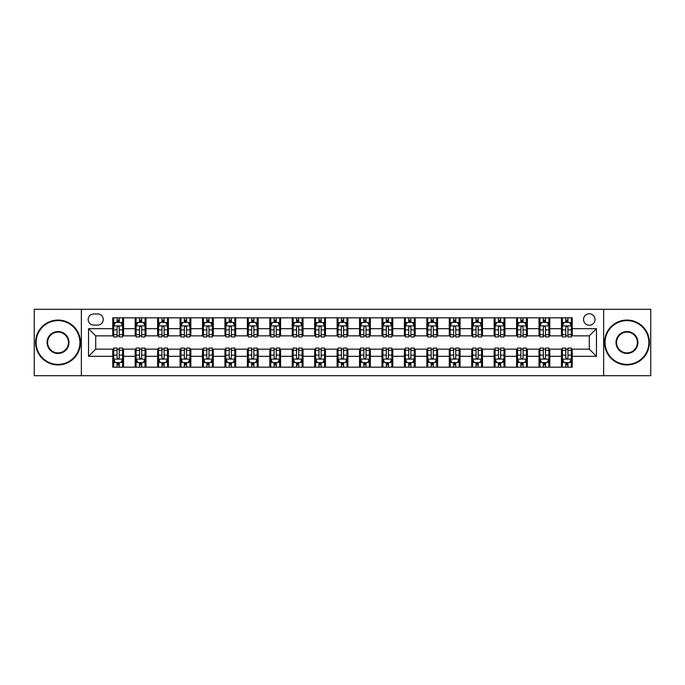 <?xml version="1.0" encoding="UTF-8"?>
<svg xmlns="http://www.w3.org/2000/svg" width="685" height="685" viewBox="0 0 685 685"><rect width="100%" height="100%" fill="white"/><g stroke="black" fill="none" stroke-linecap="round" stroke-linejoin="round"><path stroke-width="1.03" d="M589.28 313.781A5.745 5.745 0 0 0 583.534 319.527A5.745 5.745 0 0 0 589.28 325.272A5.745 5.745 0 0 0 595.025 319.527A5.745 5.745 0 0 0 589.28 313.781M603.639 375.705L650.75 375.705L650.75 309.295L603.639 309.295L603.639 375.705L81.361 375.705L81.361 309.295L34.25 309.295L34.25 375.705L81.361 375.705M93.742 325.092L97.698 325.092A5.566 5.566 0 0 0 103.255 319.527A5.566 5.566 0 0 0 97.698 313.961L93.742 313.961A5.566 5.566 0 0 0 88.185 319.527A5.566 5.566 0 0 0 93.742 325.092M603.639 309.295L81.361 309.295M112.768 356.32L88.545 356.32L88.545 328.68L112.768 328.68L112.768 335.856L95.72 335.856L95.72 349.144L112.768 349.144L112.768 367.177L572.232 367.177L572.232 349.144L589.28 349.144L589.28 335.856L572.232 335.856L572.232 328.68L596.455 328.68L596.455 356.32L572.232 356.32M572.232 328.68L572.232 317.823L112.768 317.823L112.768 328.68M561.46 317.823L561.46 335.856L562.359 335.856M565.767 335.856L567.925 335.856M571.333 335.856L572.232 335.856M561.46 335.856L548.899 335.856M539.026 317.823L539.026 335.856L539.926 335.856M543.333 335.856L545.491 335.856M539.026 335.856L526.465 335.856M516.593 317.823L516.593 335.856L517.492 335.856M520.9 335.856L523.049 335.856M516.593 335.856L504.032 335.856M494.159 317.823L494.159 335.856L495.058 335.856M498.466 335.856L500.615 335.856M494.159 335.856L481.598 335.856M471.725 317.823L471.725 335.856L472.624 335.856M476.032 335.856L478.181 335.856M471.725 335.856L459.155 335.856M449.291 317.823L449.291 335.856L450.182 335.856M453.598 335.856L455.748 335.856M449.291 335.856L436.722 335.856M426.858 317.823L426.858 335.856L427.748 335.856M431.165 335.856L433.314 335.856M426.858 335.856L414.288 335.856M404.415 317.823L404.415 335.856L405.315 335.856M408.722 335.856L410.88 335.856M404.415 335.856L391.854 335.856M381.982 317.823L381.982 335.856L382.881 335.856M386.289 335.856L388.446 335.856M381.982 335.856L369.421 335.856M359.548 317.823L359.548 335.856L360.447 335.856M363.855 335.856L366.013 335.856M359.548 335.856L346.987 335.856M337.114 317.823L337.114 335.856L338.013 335.856M341.421 335.856L343.579 335.856M337.114 335.856L324.553 335.856M314.68 317.823L314.68 335.856L315.579 335.856M318.987 335.856L321.145 335.856M314.68 335.856L302.119 335.856M292.247 317.823L292.247 335.856L293.146 335.856M296.554 335.856L298.711 335.856M292.247 335.856L279.685 335.856M269.813 317.823L269.813 335.856L270.712 335.856M274.12 335.856L276.278 335.856M269.813 335.856L257.252 335.856M247.379 317.823L247.379 335.856L248.278 335.856M251.686 335.856L253.835 335.856M247.379 335.856L234.818 335.856M224.945 317.823L224.945 335.856L225.844 335.856M229.252 335.856L231.402 335.856M224.945 335.856L212.376 335.856M202.512 317.823L202.512 335.856L203.402 335.856M206.819 335.856L208.968 335.856M202.512 335.856L189.942 335.856M180.078 317.823L180.078 335.856L180.968 335.856M184.385 335.856L186.534 335.856M180.078 335.856L167.508 335.856M157.636 317.823L157.636 335.856L158.535 335.856M161.951 335.856L164.1 335.856M157.636 335.856L145.074 335.856M135.202 317.823L135.202 335.856L136.101 335.856M139.509 335.856L141.667 335.856M135.202 335.856L122.641 335.856M112.768 335.856L113.667 335.856M117.075 335.856L119.233 335.856M112.768 349.144L113.667 349.144M117.075 349.144L119.233 349.144M122.641 349.144L123.54 349.144L123.54 367.177M136.101 349.144L123.54 349.144M139.509 349.144L141.667 349.144M145.074 349.144L145.973 349.144L145.973 367.177M158.535 349.144L145.973 349.144M161.951 349.144L164.1 349.144M167.508 349.144L168.407 349.144L168.407 367.177M180.968 349.144L168.407 349.144M184.385 349.144L186.534 349.144M189.942 349.144L190.841 349.144L190.841 367.177M203.402 349.144L190.841 349.144M206.819 349.144L208.968 349.144M212.376 349.144L213.275 349.144L213.275 367.177M225.844 349.144L213.275 349.144M229.252 349.144L231.402 349.144M234.818 349.144L235.708 349.144L235.708 367.177M248.278 349.144L235.708 349.144M251.686 349.144L253.835 349.144M257.252 349.144L258.142 349.144L258.142 367.177M270.712 349.144L258.142 349.144M274.12 349.144L276.278 349.144M279.685 349.144L280.585 349.144L280.585 367.177M293.146 349.144L280.585 349.144M296.554 349.144L298.711 349.144M302.119 349.144L303.018 349.144L303.018 367.177M315.579 349.144L303.018 349.144M318.987 349.144L321.145 349.144M324.553 349.144L325.452 349.144L325.452 367.177M338.013 349.144L325.452 349.144M341.421 349.144L343.579 349.144M346.987 349.144L347.886 349.144L347.886 367.177M360.447 349.144L347.886 349.144M363.855 349.144L366.013 349.144M369.421 349.144L370.32 349.144L370.32 367.177M382.881 349.144L370.32 349.144M386.289 349.144L388.446 349.144M391.854 349.144L392.753 349.144L392.753 367.177M405.315 349.144L392.753 349.144M408.722 349.144L410.88 349.144M414.288 349.144L415.187 349.144L415.187 367.177M427.748 349.144L415.187 349.144M431.165 349.144L433.314 349.144M436.722 349.144L437.621 349.144L437.621 367.177M450.182 349.144L437.621 349.144M453.598 349.144L455.748 349.144M459.155 349.144L460.055 349.144L460.055 367.177M472.624 349.144L460.055 349.144M476.032 349.144L478.181 349.144M481.598 349.144L482.488 349.144L482.488 367.177M495.058 349.144L482.488 349.144M498.466 349.144L500.615 349.144M504.032 349.144L504.922 349.144L504.922 367.177M517.492 349.144L504.922 349.144M520.9 349.144L523.049 349.144M526.465 349.144L527.364 349.144L527.364 367.177M539.926 349.144L527.364 349.144M543.333 349.144L545.491 349.144M548.899 349.144L549.798 349.144L549.798 367.177M562.359 349.144L549.798 349.144M565.767 349.144L567.925 349.144M571.333 349.144L572.232 349.144M123.54 317.823L123.54 335.856M112.768 322.31L113.667 322.31M117.075 322.31L119.233 322.31M122.641 322.31L123.54 322.31M112.768 362.69L113.667 362.69M117.075 362.69L119.233 362.69M122.641 362.69L123.54 362.69M135.202 349.144L135.202 367.177M145.973 317.823L145.973 335.856M135.202 322.31L136.101 322.31M139.509 322.31L141.667 322.31M145.074 322.31L145.973 322.31M135.202 362.69L136.101 362.69M139.509 362.69L141.667 362.69M145.074 362.69L145.973 362.69M157.636 349.144L157.636 367.177M157.636 362.69L158.535 362.69M161.951 362.69L164.1 362.69M167.508 362.69L168.407 362.69M168.407 317.823L168.407 335.856M157.636 322.31L158.535 322.31M161.951 322.31L164.1 322.31M167.508 322.31L168.407 322.31M180.078 349.144L180.078 367.177M180.078 362.69L180.968 362.69M184.385 362.69L186.534 362.69M189.942 362.69L190.841 362.69M190.841 317.823L190.841 335.856M180.078 322.31L180.968 322.31M184.385 322.31L186.534 322.31M189.942 322.31L190.841 322.31M202.512 349.144L202.512 367.177M202.512 362.69L203.402 362.69M206.819 362.69L208.968 362.69M212.376 362.69L213.275 362.69M213.275 317.823L213.275 335.856M202.512 322.31L203.402 322.31M206.819 322.31L208.968 322.31M212.376 322.31L213.275 322.31M224.945 349.144L224.945 367.177M224.945 362.69L225.844 362.69M229.252 362.69L231.402 362.69M234.818 362.69L235.708 362.69M235.708 317.823L235.708 335.856M224.945 322.31L225.844 322.31M229.252 322.31L231.402 322.31M234.818 322.31L235.708 322.31M247.379 349.144L247.379 367.177M247.379 362.69L248.278 362.69M251.686 362.69L253.835 362.69M257.252 362.69L258.142 362.69M258.142 317.823L258.142 335.856M247.379 322.31L248.278 322.31M251.686 322.31L253.835 322.31M257.252 322.31L258.142 322.31M269.813 349.144L269.813 367.177M269.813 362.69L270.712 362.69M274.12 362.69L276.278 362.69M279.685 362.69L280.585 362.69M280.585 317.823L280.585 335.856M269.813 322.31L270.712 322.31M274.12 322.31L276.278 322.31M279.685 322.31L280.585 322.31M292.247 349.144L292.247 367.177M292.247 362.69L293.146 362.69M296.554 362.69L298.711 362.69M302.119 362.69L303.018 362.69M303.018 317.823L303.018 335.856M292.247 322.31L293.146 322.31M296.554 322.31L298.711 322.31M302.119 322.31L303.018 322.31M314.68 349.144L314.68 367.177M314.68 362.69L315.579 362.69M318.987 362.69L321.145 362.69M324.553 362.69L325.452 362.69M325.452 317.823L325.452 335.856M314.68 322.31L315.579 322.31M318.987 322.31L321.145 322.31M324.553 322.31L325.452 322.31M337.114 349.144L337.114 367.177M337.114 362.69L338.013 362.69M341.421 362.69L343.579 362.69M346.987 362.69L347.886 362.69M347.886 317.823L347.886 335.856M337.114 322.31L338.013 322.31M341.421 322.31L343.579 322.31M346.987 322.31L347.886 322.31M359.548 349.144L359.548 367.177M359.548 362.69L360.447 362.69M363.855 362.69L366.013 362.69M369.421 362.69L370.32 362.69M370.32 317.823L370.32 335.856M359.548 322.31L360.447 322.31M363.855 322.31L366.013 322.31M369.421 322.31L370.32 322.31M381.982 349.144L381.982 367.177M381.982 362.69L382.881 362.69M386.289 362.69L388.446 362.69M391.854 362.69L392.753 362.69M392.753 317.823L392.753 335.856M381.982 322.31L382.881 322.31M386.289 322.31L388.446 322.31M391.854 322.31L392.753 322.31M404.415 349.144L404.415 367.177M404.415 362.69L405.315 362.69M408.722 362.69L410.88 362.69M414.288 362.69L415.187 362.69M415.187 317.823L415.187 335.856M404.415 322.31L405.315 322.31M408.722 322.31L410.88 322.31M414.288 322.31L415.187 322.31M426.858 349.144L426.858 367.177M426.858 362.69L427.748 362.69M431.165 362.69L433.314 362.69M436.722 362.69L437.621 362.69M437.621 317.823L437.621 335.856M426.858 322.31L427.748 322.31M431.165 322.31L433.314 322.31M436.722 322.31L437.621 322.31M449.291 349.144L449.291 367.177M449.291 362.69L450.182 362.69M453.598 362.69L455.748 362.69M459.155 362.69L460.055 362.69M460.055 317.823L460.055 335.856M449.291 322.31L450.182 322.31M453.598 322.31L455.748 322.31M459.155 322.31L460.055 322.31M471.725 349.144L471.725 367.177M471.725 362.69L472.624 362.69M476.032 362.69L478.181 362.69M481.598 362.69L482.488 362.69M482.488 317.823L482.488 335.856M471.725 322.31L472.624 322.31M476.032 322.31L478.181 322.31M481.598 322.31L482.488 322.31M494.159 349.144L494.159 367.177M494.159 362.69L495.058 362.69M498.466 362.69L500.615 362.69M504.032 362.69L504.922 362.69M504.922 317.823L504.922 335.856M494.159 322.31L495.058 322.31M498.466 322.31L500.615 322.31M504.032 322.31L504.922 322.31M516.593 349.144L516.593 367.177M516.593 362.69L517.492 362.69M520.9 362.69L523.049 362.69M526.465 362.69L527.364 362.69M527.364 317.823L527.364 335.856M516.593 322.31L517.492 322.31M520.9 322.31L523.049 322.31M526.465 322.31L527.364 322.31M539.026 349.144L539.026 367.177M539.026 362.69L539.926 362.69M543.333 362.69L545.491 362.69M548.899 362.69L549.798 362.69M549.798 317.823L549.798 335.856M539.026 322.31L539.926 322.31M543.333 322.31L545.491 322.31M548.899 322.31L549.798 322.31M561.46 349.144L561.46 367.177M561.46 362.69L562.359 362.69M565.767 362.69L567.925 362.69M571.333 362.69L572.232 362.69M561.46 322.31L562.359 322.31M565.767 322.31L567.925 322.31M571.333 322.31L572.232 322.31M95.72 335.856L88.545 328.68M95.72 349.144L88.545 356.32M596.455 328.68L589.28 335.856M596.455 356.32L589.28 349.144M119.233 320.152L117.075 320.152M122.641 334.682L119.233 334.682L119.233 336.934L122.641 336.934L122.641 325.992L120.851 322.395L115.465 322.395L113.667 325.992L113.667 336.934L117.075 336.934L117.075 334.682L113.667 334.682M113.667 325.992L113.667 317.823M122.641 325.992L122.641 317.823M117.075 322.395L117.075 317.823M119.233 317.823L119.233 322.395M119.233 334.682L119.233 327.336C118.514 325.949 117.794 325.949 117.075 327.336L117.075 334.682M117.075 364.848L119.233 364.848M113.667 350.318L117.075 350.318L117.075 348.066L113.667 348.066L113.667 359.008L115.465 362.605L120.851 362.605L122.641 359.008L122.641 348.066L119.233 348.066L119.233 350.318L122.641 350.318M122.641 359.008L122.641 367.177M113.667 359.008L113.667 367.177M119.233 362.605L119.233 367.177M117.075 367.177L117.075 362.605M117.075 350.318L117.075 357.664C117.794 359.051 118.514 359.051 119.233 357.664L119.233 350.318M141.667 320.152L139.509 320.152M145.074 334.682L141.667 334.682L141.667 336.934L145.074 336.934L145.074 325.992L143.285 322.395L137.899 322.395L136.101 325.992L136.101 336.934L139.509 336.934L139.509 334.682L136.101 334.682M136.101 325.992L136.101 317.823M145.074 325.992L145.074 317.823M139.509 322.395L139.509 317.823M141.667 317.823L141.667 322.395M141.667 334.682L141.667 327.336C140.947 325.949 140.228 325.949 139.509 327.336L139.509 334.682M164.1 320.152L161.951 320.152M167.508 334.682L164.1 334.682L164.1 336.934L167.508 336.934L167.508 325.992L165.719 322.395L160.333 322.395L158.535 325.992L158.535 336.934L161.951 336.934L161.951 334.682L158.535 334.682M158.535 325.992L158.535 317.823M167.508 325.992L167.508 317.823M161.951 322.395L161.951 317.823M164.1 317.823L164.1 322.395M164.1 334.682L164.1 327.336C163.381 325.949 162.662 325.949 161.951 327.336L161.951 334.682M186.534 320.152L184.385 320.152M189.942 334.682L186.534 334.682L186.534 336.934L189.942 336.934L189.942 325.992L188.152 322.395L182.767 322.395L180.968 325.992L180.968 336.934L184.385 336.934L184.385 334.682L180.968 334.682M180.968 325.992L180.968 317.823M189.942 325.992L189.942 317.823M184.385 322.395L184.385 317.823M186.534 317.823L186.534 322.395M186.534 334.682L186.534 327.336C185.815 325.949 185.104 325.949 184.385 327.336L184.385 334.682M139.509 364.848L141.667 364.848M136.101 350.318L139.509 350.318L139.509 348.066L136.101 348.066L136.101 359.008L137.899 362.605L143.285 362.605L145.074 359.008L145.074 348.066L141.667 348.066L141.667 350.318L145.074 350.318M145.074 359.008L145.074 367.177M136.101 359.008L136.101 367.177M141.667 362.605L141.667 367.177M139.509 367.177L139.509 362.605M139.509 350.318L139.509 357.664C140.228 359.051 140.947 359.051 141.667 357.664L141.667 350.318M161.951 364.848L164.1 364.848M158.535 350.318L161.951 350.318L161.951 348.066L158.535 348.066L158.535 359.008L160.333 362.605L165.719 362.605L167.508 359.008L167.508 348.066L164.1 348.066L164.1 350.318L167.508 350.318M167.508 359.008L167.508 367.177M158.535 359.008L158.535 367.177M164.1 362.605L164.1 367.177M161.951 367.177L161.951 362.605M161.951 350.318L161.951 357.664C162.662 359.051 163.381 359.051 164.1 357.664L164.1 350.318M184.385 364.848L186.534 364.848M180.968 350.318L184.385 350.318L184.385 348.066L180.968 348.066L180.968 359.008L182.767 362.605L188.152 362.605L189.942 359.008L189.942 348.066L186.534 348.066L186.534 350.318L189.942 350.318M189.942 359.008L189.942 367.177M180.968 359.008L180.968 367.177M186.534 362.605L186.534 367.177M184.385 367.177L184.385 362.605M184.385 350.318L184.385 357.664C185.096 359.051 185.815 359.051 186.534 357.664L186.534 350.318M208.968 320.152L206.819 320.152M212.376 334.682L208.968 334.682L208.968 336.934L212.376 336.934L212.376 325.992L210.586 322.395L205.2 322.395L203.402 325.992L203.402 336.934L206.819 336.934L206.819 334.682L203.402 334.682M203.402 325.992L203.402 317.823M212.376 325.992L212.376 317.823M206.819 322.395L206.819 317.823M208.968 317.823L208.968 322.395M208.968 334.682L208.968 327.336C208.257 325.949 207.538 325.949 206.819 327.336L206.819 334.682M206.819 364.848L208.968 364.848M203.402 350.318L206.819 350.318L206.819 348.066L203.402 348.066L203.402 359.008L205.2 362.605L210.586 362.605L212.376 359.008L212.376 348.066L208.968 348.066L208.968 350.318L212.376 350.318M212.376 359.008L212.376 367.177M203.402 359.008L203.402 367.177M208.968 362.605L208.968 367.177M206.819 367.177L206.819 362.605M206.819 350.318L206.819 357.664C207.529 359.051 208.249 359.051 208.968 357.664L208.968 350.318M58.028 320.606A21.894 21.894 0 0 0 36.134 342.5A21.894 21.894 0 0 0 58.028 364.394A21.894 21.894 0 0 0 79.922 342.5A21.894 21.894 0 0 0 58.028 320.606M58.028 364.934A22.434 22.434 0 0 1 35.594 342.5A22.434 22.434 0 0 1 58.028 320.066A22.434 22.434 0 0 1 80.462 342.5A22.434 22.434 0 0 1 58.028 364.934M58.028 331.549A10.951 10.951 0 0 1 68.98 342.5A10.951 10.951 0 0 1 58.028 353.451A10.951 10.951 0 0 1 47.085 342.5A10.951 10.951 0 0 1 58.028 331.549M58.028 352.912A10.412 10.412 0 0 0 68.44 342.5A10.412 10.412 0 0 0 58.028 332.088A10.412 10.412 0 0 0 47.625 342.5A10.412 10.412 0 0 0 58.028 352.912M626.972 320.606A21.894 21.894 0 0 0 605.078 342.5A21.894 21.894 0 0 0 626.972 364.394A21.894 21.894 0 0 0 648.866 342.5A21.894 21.894 0 0 0 626.972 320.606M626.972 364.934A22.434 22.434 0 0 1 604.538 342.5A22.434 22.434 0 0 1 626.972 320.066A22.434 22.434 0 0 1 649.406 342.5A22.434 22.434 0 0 1 626.972 364.934M626.972 331.549A10.951 10.951 0 0 1 637.915 342.5A10.951 10.951 0 0 1 626.972 353.451A10.951 10.951 0 0 1 616.02 342.5A10.951 10.951 0 0 1 626.972 331.549M626.972 352.912A10.412 10.412 0 0 0 637.375 342.5A10.412 10.412 0 0 0 626.972 332.088A10.412 10.412 0 0 0 616.56 342.5A10.412 10.412 0 0 0 626.972 352.912M231.402 320.152L229.252 320.152M234.818 334.682L231.402 334.682L231.402 336.934L234.818 336.934L234.818 325.992L233.02 322.395L227.634 322.395L225.844 325.992L225.844 336.934L229.252 336.934L229.252 334.682L225.844 334.682M225.844 325.992L225.844 317.823M234.818 325.992L234.818 317.823M229.252 322.395L229.252 317.823M231.402 317.823L231.402 322.395M231.402 334.682L231.402 327.336C230.691 325.949 229.972 325.949 229.252 327.336L229.252 334.682M253.835 320.152L251.686 320.152M257.252 334.682L253.835 334.682L253.835 336.934L257.252 336.934L257.252 325.992L255.454 322.395L250.068 322.395L248.278 325.992L248.278 336.934L251.686 336.934L251.686 334.682L248.278 334.682M248.278 325.992L248.278 317.823M257.252 325.992L257.252 317.823M251.686 322.395L251.686 317.823M253.835 317.823L253.835 322.395M253.835 334.682L253.835 327.336C253.125 325.949 252.405 325.949 251.686 327.336L251.686 334.682M276.278 320.152L274.12 320.152M279.685 334.682L276.278 334.682L276.278 336.934L279.685 336.934L279.685 325.992L277.887 322.395L272.502 322.395L270.712 325.992L270.712 336.934L274.12 336.934L274.12 334.682L270.712 334.682M270.712 325.992L270.712 317.823M279.685 325.992L279.685 317.823M274.12 322.395L274.12 317.823M276.278 317.823L276.278 322.395M276.278 334.682L276.278 327.336C275.558 325.949 274.839 325.949 274.12 327.336L274.12 334.682M298.711 320.152L296.554 320.152M302.119 334.682L298.711 334.682L298.711 336.934L302.119 336.934L302.119 325.992L300.321 322.395L294.935 322.395L293.146 325.992L293.146 336.934L296.554 336.934L296.554 334.682L293.146 334.682M293.146 325.992L293.146 317.823M302.119 325.992L302.119 317.823M296.554 322.395L296.554 317.823M298.711 317.823L298.711 322.395M298.711 334.682L298.711 327.336C297.992 325.949 297.273 325.949 296.554 327.336L296.554 334.682M321.145 320.152L318.987 320.152M324.553 334.682L321.145 334.682L321.145 336.934L324.553 336.934L324.553 325.992L322.755 322.395L317.378 322.395L315.579 325.992L315.579 336.934L318.987 336.934L318.987 334.682L315.579 334.682M315.579 325.992L315.579 317.823M324.553 325.992L324.553 317.823M318.987 322.395L318.987 317.823M321.145 317.823L321.145 322.395M321.145 334.682L321.145 327.336C320.426 325.949 319.707 325.949 318.987 327.336L318.987 334.682M229.252 364.848L231.402 364.848M225.844 350.318L229.252 350.318L229.252 348.066L225.844 348.066L225.844 359.008L227.634 362.605L233.02 362.605L234.818 359.008L234.818 348.066L231.402 348.066L231.402 350.318L234.818 350.318M234.818 359.008L234.818 367.177M225.844 359.008L225.844 367.177M231.402 362.605L231.402 367.177M229.252 367.177L229.252 362.605M229.252 350.318L229.252 357.664C229.972 359.051 230.682 359.051 231.402 357.664L231.402 350.318M251.686 364.848L253.835 364.848M248.278 350.318L251.686 350.318L251.686 348.066L248.278 348.066L248.278 359.008L250.068 362.605L255.454 362.605L257.252 359.008L257.252 348.066L253.835 348.066L253.835 350.318L257.252 350.318M257.252 359.008L257.252 367.177M248.278 359.008L248.278 367.177M253.835 362.605L253.835 367.177M251.686 367.177L251.686 362.605M251.686 350.318L251.686 357.664C252.405 359.051 253.116 359.051 253.835 357.664L253.835 350.318M274.12 364.848L276.278 364.848M270.712 350.318L274.12 350.318L274.12 348.066L270.712 348.066L270.712 359.008L272.502 362.605L277.887 362.605L279.685 359.008L279.685 348.066L276.278 348.066L276.278 350.318L279.685 350.318M279.685 359.008L279.685 367.177M270.712 359.008L270.712 367.177M276.278 362.605L276.278 367.177M274.12 367.177L274.12 362.605M274.12 350.318L274.12 357.664C274.839 359.051 275.558 359.051 276.278 357.664L276.278 350.318M296.554 364.848L298.711 364.848M293.146 350.318L296.554 350.318L296.554 348.066L293.146 348.066L293.146 359.008L294.935 362.605L300.321 362.605L302.119 359.008L302.119 348.066L298.711 348.066L298.711 350.318L302.119 350.318M302.119 359.008L302.119 367.177M293.146 359.008L293.146 367.177M298.711 362.605L298.711 367.177M296.554 367.177L296.554 362.605M296.554 350.318L296.554 357.664C297.273 359.051 297.992 359.051 298.711 357.664L298.711 350.318M318.987 364.848L321.145 364.848M315.579 350.318L318.987 350.318L318.987 348.066L315.579 348.066L315.579 359.008L317.378 362.605L322.755 362.605L324.553 359.008L324.553 348.066L321.145 348.066L321.145 350.318L324.553 350.318M324.553 359.008L324.553 367.177M315.579 359.008L315.579 367.177M321.145 362.605L321.145 367.177M318.987 367.177L318.987 362.605M318.987 350.318L318.987 357.664C319.707 359.051 320.426 359.051 321.145 357.664L321.145 350.318M343.579 320.152L341.421 320.152M346.987 334.682L343.579 334.682L343.579 336.934L346.987 336.934L346.987 325.992L345.189 322.395L339.811 322.395L338.013 325.992L338.013 336.934L341.421 336.934L341.421 334.682L338.013 334.682M338.013 325.992L338.013 317.823M346.987 325.992L346.987 317.823M341.421 322.395L341.421 317.823M343.579 317.823L343.579 322.395M343.579 334.682L343.579 327.336C342.86 325.949 342.14 325.949 341.421 327.336L341.421 334.682M341.421 364.848L343.579 364.848M338.013 350.318L341.421 350.318L341.421 348.066L338.013 348.066L338.013 359.008L339.811 362.605L345.189 362.605L346.987 359.008L346.987 348.066L343.579 348.066L343.579 350.318L346.987 350.318M346.987 359.008L346.987 367.177M338.013 359.008L338.013 367.177M343.579 362.605L343.579 367.177M341.421 367.177L341.421 362.605M341.421 350.318L341.421 357.664C342.14 359.051 342.86 359.051 343.579 357.664L343.579 350.318M366.013 320.152L363.855 320.152M369.421 334.682L366.013 334.682L366.013 336.934L369.421 336.934L369.421 325.992L367.622 322.395L362.245 322.395L360.447 325.992L360.447 336.934L363.855 336.934L363.855 334.682L360.447 334.682M360.447 325.992L360.447 317.823M369.421 325.992L369.421 317.823M363.855 322.395L363.855 317.823M366.013 317.823L366.013 322.395M366.013 334.682L366.013 327.336C365.293 325.949 364.574 325.949 363.855 327.336L363.855 334.682M363.855 364.848L366.013 364.848M360.447 350.318L363.855 350.318L363.855 348.066L360.447 348.066L360.447 359.008L362.245 362.605L367.622 362.605L369.421 359.008L369.421 348.066L366.013 348.066L366.013 350.318L369.421 350.318M369.421 359.008L369.421 367.177M360.447 359.008L360.447 367.177M366.013 362.605L366.013 367.177M363.855 367.177L363.855 362.605M363.855 350.318L363.855 357.664C364.574 359.051 365.293 359.051 366.013 357.664L366.013 350.318M388.446 320.152L386.289 320.152M391.854 334.682L388.446 334.682L388.446 336.934L391.854 336.934L391.854 325.992L390.065 322.395L384.679 322.395L382.881 325.992L382.881 336.934L386.289 336.934L386.289 334.682L382.881 334.682M382.881 325.992L382.881 317.823M391.854 325.992L391.854 317.823M386.289 322.395L386.289 317.823M388.446 317.823L388.446 322.395M388.446 334.682L388.446 327.336C387.727 325.949 387.008 325.949 386.289 327.336L386.289 334.682M386.289 364.848L388.446 364.848M382.881 350.318L386.289 350.318L386.289 348.066L382.881 348.066L382.881 359.008L384.679 362.605L390.065 362.605L391.854 359.008L391.854 348.066L388.446 348.066L388.446 350.318L391.854 350.318M391.854 359.008L391.854 367.177M382.881 359.008L382.881 367.177M388.446 362.605L388.446 367.177M386.289 367.177L386.289 362.605M386.289 350.318L386.289 357.664C387.008 359.051 387.727 359.051 388.446 357.664L388.446 350.318M410.88 320.152L408.722 320.152M414.288 334.682L410.88 334.682L410.88 336.934L414.288 336.934L414.288 325.992L412.498 322.395L407.113 322.395L405.315 325.992L405.315 336.934L408.722 336.934L408.722 334.682L405.315 334.682M405.315 325.992L405.315 317.823M414.288 325.992L414.288 317.823M408.722 322.395L408.722 317.823M410.88 317.823L410.88 322.395M410.88 334.682L410.88 327.336C410.161 325.949 409.442 325.949 408.722 327.336L408.722 334.682M408.722 364.848L410.88 364.848M405.315 350.318L408.722 350.318L408.722 348.066L405.315 348.066L405.315 359.008L407.113 362.605L412.498 362.605L414.288 359.008L414.288 348.066L410.88 348.066L410.88 350.318L414.288 350.318M414.288 359.008L414.288 367.177M405.315 359.008L405.315 367.177M410.88 362.605L410.88 367.177M408.722 367.177L408.722 362.605M408.722 350.318L408.722 357.664C409.442 359.051 410.161 359.051 410.88 357.664L410.88 350.318M433.314 320.152L431.165 320.152M436.722 334.682L433.314 334.682L433.314 336.934L436.722 336.934L436.722 325.992L434.932 322.395L429.546 322.395L427.748 325.992L427.748 336.934L431.165 336.934L431.165 334.682L427.748 334.682M427.748 325.992L427.748 317.823M436.722 325.992L436.722 317.823M431.165 322.395L431.165 317.823M433.314 317.823L433.314 322.395M433.314 334.682L433.314 327.336C432.595 325.949 431.884 325.949 431.165 327.336L431.165 334.682M431.165 364.848L433.314 364.848M427.748 350.318L431.165 350.318L431.165 348.066L427.748 348.066L427.748 359.008L429.546 362.605L434.932 362.605L436.722 359.008L436.722 348.066L433.314 348.066L433.314 350.318L436.722 350.318M436.722 359.008L436.722 367.177M427.748 359.008L427.748 367.177M433.314 362.605L433.314 367.177M431.165 367.177L431.165 362.605M431.165 350.318L431.165 357.664C431.875 359.051 432.595 359.051 433.314 357.664L433.314 350.318M455.748 320.152L453.598 320.152M459.155 334.682L455.748 334.682L455.748 336.934L459.155 336.934L459.155 325.992L457.366 322.395L451.98 322.395L450.182 325.992L450.182 336.934L453.598 336.934L453.598 334.682L450.182 334.682M450.182 325.992L450.182 317.823M459.155 325.992L459.155 317.823M453.598 322.395L453.598 317.823M455.748 317.823L455.748 322.395M455.748 334.682L455.748 327.336C455.028 325.949 454.318 325.949 453.598 327.336L453.598 334.682M453.598 364.848L455.748 364.848M450.182 350.318L453.598 350.318L453.598 348.066L450.182 348.066L450.182 359.008L451.98 362.605L457.366 362.605L459.155 359.008L459.155 348.066L455.748 348.066L455.748 350.318L459.155 350.318M459.155 359.008L459.155 367.177M450.182 359.008L450.182 367.177M455.748 362.605L455.748 367.177M453.598 367.177L453.598 362.605M453.598 350.318L453.598 357.664C454.309 359.051 455.028 359.051 455.748 357.664L455.748 350.318M478.181 320.152L476.032 320.152M481.598 334.682L478.181 334.682L478.181 336.934L481.598 336.934L481.598 325.992L479.8 322.395L474.414 322.395L472.624 325.992L472.624 336.934L476.032 336.934L476.032 334.682L472.624 334.682M472.624 325.992L472.624 317.823M481.598 325.992L481.598 317.823M476.032 322.395L476.032 317.823M478.181 317.823L478.181 322.395M478.181 334.682L478.181 327.336C477.471 325.949 476.751 325.949 476.032 327.336L476.032 334.682M500.615 320.152L498.466 320.152M504.032 334.682L500.615 334.682L500.615 336.934L504.032 336.934L504.032 325.992L502.233 322.395L496.848 322.395L495.058 325.992L495.058 336.934L498.466 336.934L498.466 334.682L495.058 334.682M495.058 325.992L495.058 317.823M504.032 325.992L504.032 317.823M498.466 322.395L498.466 317.823M500.615 317.823L500.615 322.395M500.615 334.682L500.615 327.336C499.904 325.949 499.185 325.949 498.466 327.336L498.466 334.682M523.049 320.152L520.9 320.152M526.465 334.682L523.049 334.682L523.049 336.934L526.465 336.934L526.465 325.992L524.667 322.395L519.281 322.395L517.492 325.992L517.492 336.934L520.9 336.934L520.9 334.682L517.492 334.682M517.492 325.992L517.492 317.823M526.465 325.992L526.465 317.823M520.9 322.395L520.9 317.823M523.049 317.823L523.049 322.395M523.049 334.682L523.049 327.336C522.338 325.949 521.619 325.949 520.9 327.336L520.9 334.682M545.491 320.152L543.333 320.152M548.899 334.682L545.491 334.682L545.491 336.934L548.899 336.934L548.899 325.992L547.101 322.395L541.715 322.395L539.926 325.992L539.926 336.934L543.333 336.934L543.333 334.682L539.926 334.682M539.926 325.992L539.926 317.823M548.899 325.992L548.899 317.823M543.333 322.395L543.333 317.823M545.491 317.823L545.491 322.395M545.491 334.682L545.491 327.336C544.772 325.949 544.053 325.949 543.333 327.336L543.333 334.682M476.032 364.848L478.181 364.848M472.624 350.318L476.032 350.318L476.032 348.066L472.624 348.066L472.624 359.008L474.414 362.605L479.8 362.605L481.598 359.008L481.598 348.066L478.181 348.066L478.181 350.318L481.598 350.318M481.598 359.008L481.598 367.177M472.624 359.008L472.624 367.177M478.181 362.605L478.181 367.177M476.032 367.177L476.032 362.605M476.032 350.318L476.032 357.664C476.743 359.051 477.462 359.051 478.181 357.664L478.181 350.318M498.466 364.848L500.615 364.848M495.058 350.318L498.466 350.318L498.466 348.066L495.058 348.066L495.058 359.008L496.848 362.605L502.233 362.605L504.032 359.008L504.032 348.066L500.615 348.066L500.615 350.318L504.032 350.318M504.032 359.008L504.032 367.177M495.058 359.008L495.058 367.177M500.615 362.605L500.615 367.177M498.466 367.177L498.466 362.605M498.466 350.318L498.466 357.664C499.185 359.051 499.896 359.051 500.615 357.664L500.615 350.318M520.9 364.848L523.049 364.848M517.492 350.318L520.9 350.318L520.9 348.066L517.492 348.066L517.492 359.008L519.281 362.605L524.667 362.605L526.465 359.008L526.465 348.066L523.049 348.066L523.049 350.318L526.465 350.318M526.465 359.008L526.465 367.177M517.492 359.008L517.492 367.177M523.049 362.605L523.049 367.177M520.9 367.177L520.9 362.605M520.9 350.318L520.9 357.664C521.619 359.051 522.338 359.051 523.049 357.664L523.049 350.318M543.333 364.848L545.491 364.848M539.926 350.318L543.333 350.318L543.333 348.066L539.926 348.066L539.926 359.008L541.715 362.605L547.101 362.605L548.899 359.008L548.899 348.066L545.491 348.066L545.491 350.318L548.899 350.318M548.899 359.008L548.899 367.177M539.926 359.008L539.926 367.177M545.491 362.605L545.491 367.177M543.333 367.177L543.333 362.605M543.333 350.318L543.333 357.664C544.053 359.051 544.772 359.051 545.491 357.664L545.491 350.318M567.925 320.152L565.767 320.152M571.333 334.682L567.925 334.682L567.925 336.934L571.333 336.934L571.333 325.992L569.535 322.395L564.149 322.395L562.359 325.992L562.359 336.934L565.767 336.934L565.767 334.682L562.359 334.682M562.359 325.992L562.359 317.823M571.333 325.992L571.333 317.823M565.767 322.395L565.767 317.823M567.925 317.823L567.925 322.395M567.925 334.682L567.925 327.336C567.206 325.949 566.486 325.949 565.767 327.336L565.767 334.682M565.767 364.848L567.925 364.848M562.359 350.318L565.767 350.318L565.767 348.066L562.359 348.066L562.359 359.008L564.149 362.605L569.535 362.605L571.333 359.008L571.333 348.066L567.925 348.066L567.925 350.318L571.333 350.318M571.333 359.008L571.333 367.177M562.359 359.008L562.359 367.177M567.925 362.605L567.925 367.177M565.767 367.177L565.767 362.605M565.767 350.318L565.767 357.664C566.486 359.051 567.206 359.051 567.925 357.664L567.925 350.318M135.202 356.32L123.54 356.32M135.202 328.68L123.54 328.68M157.636 328.68L145.973 328.68M157.636 356.32L145.973 356.32M180.078 328.68L168.407 328.68M180.078 356.32L168.407 356.32M202.512 328.68L190.841 328.68M202.512 356.32L190.841 356.32M224.945 328.68L213.275 328.68M224.945 356.32L213.275 356.32M247.379 328.68L235.708 328.68M247.379 356.32L235.708 356.32M269.813 328.68L258.142 328.68M269.813 356.32L258.142 356.32M292.247 328.68L280.585 328.68M292.247 356.32L280.585 356.32M314.68 328.68L303.018 328.68M314.68 356.32L303.018 356.32M337.114 328.68L325.452 328.68M337.114 356.32L325.452 356.32M359.548 328.68L347.886 328.68M359.548 356.32L347.886 356.32M381.982 328.68L370.32 328.68M381.982 356.32L370.32 356.32M404.415 328.68L392.753 328.68M404.415 356.32L392.753 356.32M426.858 328.68L415.187 328.68M426.858 356.32L415.187 356.32M449.291 328.68L437.621 328.68M449.291 356.32L437.621 356.32M471.725 328.68L460.055 328.68M471.725 356.32L460.055 356.32M494.159 328.68L482.488 328.68M494.159 356.32L482.488 356.32M516.593 328.68L504.922 328.68M516.593 356.32L504.922 356.32M539.026 328.68L527.364 328.68M539.026 356.32L527.364 356.32M561.46 328.68L549.798 328.68M561.46 356.32L549.798 356.32M122.598 325.897L113.71 325.897M113.667 322.618L115.354 322.618M120.954 322.618L122.641 322.618M117.075 329.879L113.667 329.879M122.641 329.879L119.233 329.879M119.233 321.299L117.075 321.299M113.71 359.103L122.598 359.103M122.641 362.382L120.954 362.382M115.354 362.382L113.667 362.382M119.233 355.121L122.641 355.121M113.667 355.121L117.075 355.121M117.075 363.701L119.233 363.701M145.032 325.897L136.144 325.897M136.101 322.618L137.788 322.618M143.388 322.618L145.074 322.618M139.509 329.879L136.101 329.879M145.074 329.879L141.667 329.879M141.667 321.299L139.509 321.299M167.465 325.897L158.586 325.897M158.535 322.618L160.221 322.618M165.821 322.618L167.508 322.618M161.951 329.879L158.535 329.879M167.508 329.879L164.1 329.879M164.1 321.299L161.951 321.299M189.899 325.897L181.02 325.897M180.968 322.618L182.655 322.618M188.255 322.618L189.942 322.618M184.385 329.879L180.968 329.879M189.942 329.879L186.534 329.879M186.534 321.299L184.385 321.299M136.144 359.103L145.032 359.103M145.074 362.382L143.388 362.382M137.788 362.382L136.101 362.382M141.667 355.121L145.074 355.121M136.101 355.121L139.509 355.121M139.509 363.701L141.667 363.701M158.586 359.103L167.465 359.103M167.508 362.382L165.821 362.382M160.221 362.382L158.535 362.382M164.1 355.121L167.508 355.121M158.535 355.121L161.951 355.121M161.951 363.701L164.1 363.701M181.02 359.103L189.899 359.103M189.942 362.382L188.255 362.382M182.655 362.382L180.968 362.382M186.534 355.121L189.942 355.121M180.968 355.121L184.385 355.121M184.385 363.701L186.534 363.701M212.333 325.897L203.454 325.897M203.402 322.618L205.089 322.618M210.689 322.618L212.376 322.618M206.819 329.879L203.402 329.879M212.376 329.879L208.968 329.879M208.968 321.299L206.819 321.299M203.454 359.103L212.333 359.103M212.376 362.382L210.689 362.382M205.089 362.382L203.402 362.382M208.968 355.121L212.376 355.121M203.402 355.121L206.819 355.121M206.819 363.701L208.968 363.701M234.767 325.897L225.887 325.897M225.844 322.618L227.531 322.618M233.131 322.618L234.818 322.618M229.252 329.879L225.844 329.879M234.818 329.879L231.402 329.879M231.402 321.299L229.252 321.299M257.2 325.897L248.321 325.897M248.278 322.618L249.965 322.618M255.565 322.618L257.252 322.618M251.686 329.879L248.278 329.879M257.252 329.879L253.835 329.879M253.835 321.299L251.686 321.299M279.643 325.897L270.755 325.897M270.712 322.618L272.399 322.618M277.999 322.618L279.685 322.618M274.12 329.879L270.712 329.879M279.685 329.879L276.278 329.879M276.278 321.299L274.12 321.299M302.076 325.897L293.189 325.897M293.146 322.618L294.833 322.618M300.432 322.618L302.119 322.618M296.554 329.879L293.146 329.879M302.119 329.879L298.711 329.879M298.711 321.299L296.554 321.299M324.51 325.897L315.622 325.897M315.579 322.618L317.266 322.618M322.866 322.618L324.553 322.618M318.987 329.879L315.579 329.879M324.553 329.879L321.145 329.879M321.145 321.299L318.987 321.299M225.887 359.103L234.767 359.103M234.818 362.382L233.131 362.382M227.531 362.382L225.844 362.382M231.402 355.121L234.818 355.121M225.844 355.121L229.252 355.121M229.252 363.701L231.402 363.701M248.321 359.103L257.2 359.103M257.252 362.382L255.565 362.382M249.965 362.382L248.278 362.382M253.835 355.121L257.252 355.121M248.278 355.121L251.686 355.121M251.686 363.701L253.835 363.701M270.755 359.103L279.643 359.103M279.685 362.382L277.999 362.382M272.399 362.382L270.712 362.382M276.278 355.121L279.685 355.121M270.712 355.121L274.12 355.121M274.12 363.701L276.278 363.701M293.189 359.103L302.076 359.103M302.119 362.382L300.432 362.382M294.833 362.382L293.146 362.382M298.711 355.121L302.119 355.121M293.146 355.121L296.554 355.121M296.554 363.701L298.711 363.701M315.622 359.103L324.51 359.103M324.553 362.382L322.866 362.382M317.266 362.382L315.579 362.382M321.145 355.121L324.553 355.121M315.579 355.121L318.987 355.121M318.987 363.701L321.145 363.701M346.944 325.897L338.056 325.897M338.013 322.618L339.7 322.618M345.3 322.618L346.987 322.618M341.421 329.879L338.013 329.879M346.987 329.879L343.579 329.879M343.579 321.299L341.421 321.299M338.056 359.103L346.944 359.103M346.987 362.382L345.3 362.382M339.7 362.382L338.013 362.382M343.579 355.121L346.987 355.121M338.013 355.121L341.421 355.121M341.421 363.701L343.579 363.701M369.378 325.897L360.49 325.897M360.447 322.618L362.134 322.618M367.734 322.618L369.421 322.618M363.855 329.879L360.447 329.879M369.421 329.879L366.013 329.879M366.013 321.299L363.855 321.299M360.49 359.103L369.378 359.103M369.421 362.382L367.734 362.382M362.134 362.382L360.447 362.382M366.013 355.121L369.421 355.121M360.447 355.121L363.855 355.121M363.855 363.701L366.013 363.701M391.811 325.897L382.924 325.897M382.881 322.618L384.568 322.618M390.167 322.618L391.854 322.618M386.289 329.879L382.881 329.879M391.854 329.879L388.446 329.879M388.446 321.299L386.289 321.299M382.924 359.103L391.811 359.103M391.854 362.382L390.167 362.382M384.568 362.382L382.881 362.382M388.446 355.121L391.854 355.121M382.881 355.121L386.289 355.121M386.289 363.701L388.446 363.701M414.245 325.897L405.357 325.897M405.315 322.618L407.001 322.618M412.601 322.618L414.288 322.618M408.722 329.879L405.315 329.879M414.288 329.879L410.88 329.879M410.88 321.299L408.722 321.299M405.357 359.103L414.245 359.103M414.288 362.382L412.601 362.382M407.001 362.382L405.315 362.382M410.88 355.121L414.288 355.121M405.315 355.121L408.722 355.121M408.722 363.701L410.88 363.701M436.679 325.897L427.8 325.897M427.748 322.618L429.435 322.618M435.035 322.618L436.722 322.618M431.165 329.879L427.748 329.879M436.722 329.879L433.314 329.879M433.314 321.299L431.165 321.299M427.8 359.103L436.679 359.103M436.722 362.382L435.035 362.382M429.435 362.382L427.748 362.382M433.314 355.121L436.722 355.121M427.748 355.121L431.165 355.121M431.165 363.701L433.314 363.701M459.113 325.897L450.233 325.897M450.182 322.618L451.869 322.618M457.469 322.618L459.155 322.618M453.598 329.879L450.182 329.879M459.155 329.879L455.748 329.879M455.748 321.299L453.598 321.299M450.233 359.103L459.113 359.103M459.155 362.382L457.469 362.382M451.869 362.382L450.182 362.382M455.748 355.121L459.155 355.121M450.182 355.121L453.598 355.121M453.598 363.701L455.748 363.701M481.546 325.897L472.667 325.897M472.624 322.618L474.311 322.618M479.911 322.618L481.598 322.618M476.032 329.879L472.624 329.879M481.598 329.879L478.181 329.879M478.181 321.299L476.032 321.299M503.98 325.897L495.101 325.897M495.058 322.618L496.745 322.618M502.345 322.618L504.032 322.618M498.466 329.879L495.058 329.879M504.032 329.879L500.615 329.879M500.615 321.299L498.466 321.299M526.414 325.897L517.535 325.897M517.492 322.618L519.179 322.618M524.779 322.618L526.465 322.618M520.9 329.879L517.492 329.879M526.465 329.879L523.049 329.879M523.049 321.299L520.9 321.299M548.856 325.897L539.968 325.897M539.926 322.618L541.612 322.618M547.212 322.618L548.899 322.618M543.333 329.879L539.926 329.879M548.899 329.879L545.491 329.879M545.491 321.299L543.333 321.299M472.667 359.103L481.546 359.103M481.598 362.382L479.911 362.382M474.311 362.382L472.624 362.382M478.181 355.121L481.598 355.121M472.624 355.121L476.032 355.121M476.032 363.701L478.181 363.701M495.101 359.103L503.98 359.103M504.032 362.382L502.345 362.382M496.745 362.382L495.058 362.382M500.615 355.121L504.032 355.121M495.058 355.121L498.466 355.121M498.466 363.701L500.615 363.701M517.535 359.103L526.414 359.103M526.465 362.382L524.779 362.382M519.179 362.382L517.492 362.382M523.049 355.121L526.465 355.121M517.492 355.121L520.9 355.121M520.9 363.701L523.049 363.701M539.968 359.103L548.856 359.103M548.899 362.382L547.212 362.382M541.612 362.382L539.926 362.382M545.491 355.121L548.899 355.121M539.926 355.121L543.333 355.121M543.333 363.701L545.491 363.701M571.29 325.897L562.402 325.897M562.359 322.618L564.046 322.618M569.646 322.618L571.333 322.618M565.767 329.879L562.359 329.879M571.333 329.879L567.925 329.879M567.925 321.299L565.767 321.299M562.402 359.103L571.29 359.103M571.333 362.382L569.646 362.382M564.046 362.382L562.359 362.382M567.925 355.121L571.333 355.121M562.359 355.121L565.767 355.121M565.767 363.701L567.925 363.701"/></g></svg>
